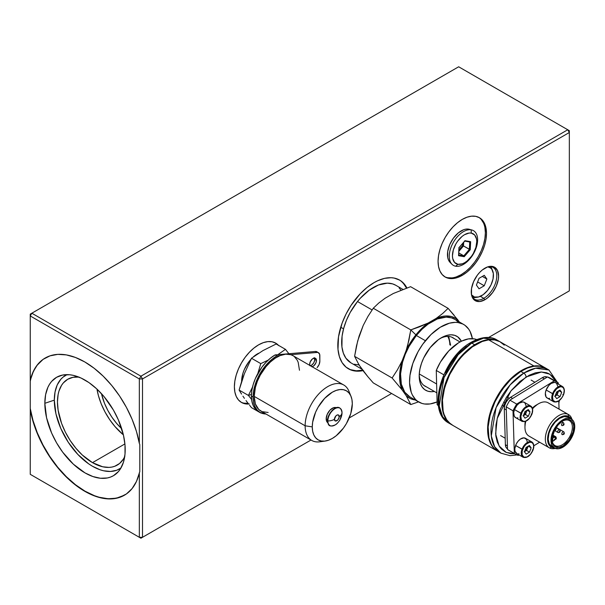 <?xml version="1.0" encoding="UTF-8"?>
<svg xmlns="http://www.w3.org/2000/svg" width="605" height="605" viewBox="0 0 605 605"><rect width="100%" height="100%" fill="white"/><g stroke="black" fill="none" stroke-linecap="round" stroke-linejoin="round"><path stroke-width="0.91" d="M277.287 344.631A34.243 19.776 120 0 0 275.154 342.831M278.739 345.637L275.729 343.141L272.053 341.78L267.871 341.613L263.326 342.642L258.6 344.835A34.243 19.776 -60 0 1 275.729 343.141A34.243 19.776 -60 0 1 278.421 345.281M444.607 276.674A34.243 19.776 120 0 0 461.154 274.67L462.288 275.32A34.243 19.776 -60 0 1 445.167 277.022A34.243 19.776 -60 0 1 439.918 249.578A34.243 19.776 -60 0 1 462.288 219.396L457.561 222.663L453.024 226.875L448.834 231.881L445.167 237.47L442.157 243.452L439.918 249.578L438.534 255.62L438.073 261.337L438.534 266.525L439.918 270.979L442.157 274.519L445.167 277.022L448.834 278.376L453.024 278.542L457.561 277.513L462.288 275.32L467.015 272.061L471.552 267.841L475.742 262.842L479.41 257.246L482.419 251.272L484.658 245.146L486.042 239.104L486.503 233.379L486.042 228.191L484.658 223.744L482.419 220.197L479.41 217.702L475.742 216.34L471.552 216.174L467.015 217.21L462.288 219.396A34.243 19.776 -60 0 1 479.41 217.702A34.243 19.776 -60 0 1 484.658 245.146A34.243 19.776 -60 0 1 462.288 275.32L461.154 274.67A34.243 19.776 120 0 0 483.372 245.01A34.243 19.776 120 0 0 478.835 217.392M483.788 298.318A18.407 10.625 120 0 0 496.516 279.079A18.407 10.625 120 0 0 489.097 266.51A18.407 10.625 -60 0 1 492.992 267.357A18.407 10.625 -60 0 1 495.813 282.104A18.407 10.625 -60 0 1 483.788 298.318L480.355 296.337L483.788 298.318A18.407 10.625 -60 0 1 474.585 299.233A18.407 10.625 -60 0 1 471.908 296.284A18.407 10.625 120 0 0 483.788 298.318L484.923 299.725L483.788 298.318M484.923 268.166A19.33 11.162 -60 0 1 489.793 266.389A19.33 11.162 -60 0 1 498.361 279.049A19.33 11.162 -60 0 1 484.923 299.725L487.585 297.887L492.515 292.684L496.281 286.15L498.323 279.283L498.588 276.054L497.544 270.616L494.58 267.206L492.515 266.442L487.585 266.926L482.253 270.012L479.689 272.386L477.33 275.207L473.556 281.741L471.514 288.608L471.514 294.764L472.293 297.274L475.258 300.685L479.689 301.547L484.923 299.725A19.33 11.162 -60 0 1 472.15 296.949A19.33 11.162 -60 0 1 484.923 268.166M401.334 281.37L403.452 283.45L406.469 288.048A51.213 29.569 120 0 0 399.285 279.911M406.885 287.904L402.015 281.764L399.633 280.1L394.142 278.073L391.095 277.718L384.538 278.368L377.573 280.788L374.026 282.641A51.213 29.569 -60 0 1 399.633 280.1A51.213 29.569 -60 0 1 406.878 287.904M124.864 456.352L123.39 459.097L119.578 463.49L114.716 466.289L111.955 467.06L109.006 467.4L102.661 466.773L92.489 462.643L124.91 443.926L92.489 462.643A49.549 28.609 60 0 1 60.122 418.978A49.549 28.609 60 0 1 67.715 379.274A49.549 28.609 60 0 1 78.703 377.028M54.314 400.139A53.996 31.173 -120 0 0 78.877 455.512A53.996 31.173 -120 0 0 120.962 467.998L116.712 470.244L110.488 471.454L103.576 470.773L99.938 469.722L92.489 466.273L88.746 463.899L77.879 454.476L68.274 442.278L60.75 428.348L55.955 413.888L54.314 400.139L44.838 403.301L54.314 400.139A53.996 31.173 -120 0 1 67.049 374.624L62.98 377.18L60.75 379.365L57.218 384.946L55.047 391.964L54.314 400.139M125.197 449.696A56.825 32.806 60 0 1 118.3 471.711A56.825 32.806 60 0 1 73.243 464.065A56.825 32.806 60 0 1 44.838 403.301L45.609 394.694L47.893 387.313L49.58 384.167L51.606 381.43L56.605 377.286L62.693 375.032L69.643 374.752L73.356 375.365L81.078 378.049L88.958 382.594L96.679 388.833L103.962 396.517L113.43 410.092L118.429 420.014L123.473 435.229L125.008 445.038L125.008 454.136L123.473 462.167L120.456 468.83L118.429 471.567L113.43 475.711L110.511 477.08L107.342 477.965L100.392 478.245L92.86 476.528L85.018 472.898L73.356 464.164L62.693 452.192L56.605 442.905L51.606 432.991L46.57 417.768L44.838 403.301A56.825 32.806 60 0 1 62.504 375.07A56.825 32.806 60 0 1 103.856 396.396A56.825 32.806 60 0 1 125.197 449.696M45.33 357.941A79.217 45.738 -120 0 0 30.25 381.316L30.25 409.865L33.139 421.836L37.48 433.944L43.152 445.847L49.988 457.206L57.793 467.71L66.361 477.065L75.444 485.006L84.791 491.305A79.217 45.738 60 0 1 30.25 409.865L30.25 474.32L140.92 538.216L142.5 537.3L139.332 537.3L140.92 538.216L311.015 440.009L140.92 538.216L31.831 475.235L140.92 538.216L311.015 440.009L142.5 537.3L139.332 537.3L139.332 472.845A79.217 45.738 60 0 1 124.403 495.23A79.217 45.738 60 0 1 84.791 491.305L94.138 495.798L103.221 498.346L111.789 498.883L119.601 497.401L126.437 493.93L132.102 488.568L136.443 481.474L139.785 471.681L139.332 472.845L139.332 537.3L30.25 474.32L30.25 408.436L33.025 420.543L37.298 432.817L42.947 444.909L49.807 456.473L57.679 467.166L66.346 476.695L75.542 484.779L85.018 491.177A79.217 45.738 -120 0 0 124.539 495.147L116.41 498.187L108.106 498.754L99.144 497.242L94.493 495.714L85.018 491.177A79.217 45.738 -120 0 1 30.25 408.436L30.25 315.954L139.332 378.934L139.332 443.397L136.443 431.418L132.102 419.318L126.437 407.415L119.601 396.048L111.789 385.544L103.221 376.189L94.138 368.256L84.791 361.949L75.444 357.464L66.361 354.908L57.793 354.371L49.988 355.861L43.152 359.332L37.48 364.686L33.139 371.78L30.25 380.416L30.25 315.954L31.831 313.216L458.666 66.784L567.755 129.765L140.92 376.189L31.831 313.216L458.666 66.784L567.755 129.765L569.335 132.51L569.335 290.869L488.598 337.484L569.335 290.869L569.335 130.68L567.755 129.765L569.335 132.51L142.5 378.934L569.335 132.51L569.335 130.68L567.755 129.765L140.92 376.189L139.332 378.934L30.25 315.954L31.831 313.216L140.92 376.189L139.332 378.934L142.5 378.934L140.92 376.189L142.5 378.934L142.5 537.3L142.5 378.934L139.332 378.934L139.332 443.397L139.785 444.562L139.332 443.397A79.217 45.738 60 0 0 100.158 373.3A79.217 45.738 60 0 0 45.186 358.024L45.413 357.895M349.191 417.972L391.601 393.484L349.191 417.972M248.632 404.034A34.243 19.776 -60 0 1 241.478 402.454A34.243 19.776 -60 0 1 236.23 375.009A34.243 19.776 -60 0 1 258.6 344.835L253.881 348.102L249.336 352.314L245.146 357.313L241.478 362.909L238.468 368.884L236.23 375.009L234.853 381.052L234.385 386.776L234.853 391.964L236.23 396.411L238.468 399.958L241.478 402.454L245.146 403.815L249.336 403.981M363.023 370.638A51.213 29.569 -60 0 1 348.42 368.8A51.213 29.569 -60 0 1 340.57 327.766A51.213 29.569 -60 0 1 374.026 282.641L366.963 287.519L360.164 293.818L351.051 305.389L346.03 314.086L342.09 323.176L338.513 336.796L337.991 349.357L339.375 356.595L342.09 362.599L346.03 367.137L351.051 370.033L356.958 371.183L363.514 370.532M30.25 314.131L31.831 313.216L30.25 314.131L30.25 315.954L30.25 314.131M569.335 290.869L567.755 291.784L569.335 290.869M139.785 471.681L139.785 444.562L139.785 471.681M42.947 359.506L37.298 365.08L34.984 368.543L33.025 372.423L30.25 380.416A79.217 45.738 60 0 1 45.186 358.024M124.698 456.699A49.549 28.609 60 0 1 117.264 465.094A49.549 28.609 60 0 1 92.489 462.643L82.318 455.028L75.973 448.328L70.263 440.629L65.408 432.212L61.589 423.417L58.125 410.235L57.452 401.954L58.125 394.452L58.965 391.08L61.589 385.272L63.359 382.889L67.715 379.274L73.023 377.308L79.081 377.066M350.371 369.64L356.277 370.789L362.834 370.139M348.079 368.604A51.213 29.569 120 0 0 362.69 370.169M447.7 277.725L451.89 277.892M456.435 276.856L461.154 274.67L465.88 271.403L470.425 267.191L474.607 262.192L478.283 256.596L481.293 250.614L483.531 244.488L484.908 238.453L485.369 232.728L484.908 227.54M483.531 223.086L481.293 219.547M240.926 402.113A34.243 19.776 120 0 0 248.095 403.338M244.019 403.157L248.201 403.323M492.659 270.828L491.736 268.567A18.324 10.58 120 0 0 490.852 266.934L491.857 269.338A16.69 9.635 -60 0 1 492.659 270.828A16.69 9.635 -60 0 1 489.982 286.868A16.69 9.635 -60 0 1 477.428 297.214A16.69 9.635 -60 0 1 471.552 294.945M476.271 297.282A18.324 10.58 -60 0 1 472.679 297.531A18.324 10.58 120 0 0 475.008 297.539L477.428 297.214M471.416 294.764L474.456 297.01L478.585 296.979L483.176 294.673L487.539 290.445L491.003 284.94L493.037 278.996L493.34 273.52L491.857 269.338A16.69 9.635 -60 0 0 487.766 266.873L490.511 267.947L491.857 269.338L490.852 266.934A18.324 10.58 120 0 0 490.564 266.555A18.324 10.58 -60 0 1 490.852 266.934A18.324 10.58 -60 0 1 492.145 269.785M486.866 279.034L484.25 275.313L479.024 278.33L476.415 285.068L479.024 288.789L484.25 285.772L486.866 279.034L482.336 276.424L486.866 279.034L484.25 285.772L479.024 288.789L476.415 285.068L479.024 278.33L484.25 275.313L486.866 279.034M477.625 281.945L484.25 285.772L477.625 281.945M101.443 393.636L104.514 403.338L107.803 410.379L111.842 417.087L116.493 423.243L121.688 428.703A43.205 24.949 60 0 1 101.443 393.636M123.382 434.866L114.995 426.563L109.664 419.598L105.028 411.982L101.262 403.974L98.471 395.829L96.959 389.091A48.748 28.14 60 0 0 123.382 434.866M450.15 262.472L448.562 260.18L447.753 257.692L447.7 251.551L449.689 244.677L453.432 238.113L458.348 232.849L463.687 229.703L466.266 229.083L471.197 229.84L471.257 233.099A17.205 9.93 -60 0 1 474.789 250.5A17.205 9.93 -60 0 1 457.955 264.302L455.686 266.215A20.056 11.578 120 0 0 475.311 250.13A20.056 11.578 120 0 0 471.197 229.84L468.648 229.144A19.368 11.185 120 0 0 451.209 241.584A19.368 11.185 120 0 0 450.128 262.449L452.018 264.325A20.056 11.578 -60 0 1 453.137 242.726A20.056 11.578 -60 0 1 471.197 229.84A20.056 11.578 -60 0 1 471.847 229.983A20.056 11.578 -60 0 1 475.091 250.636A20.056 11.578 -60 0 1 455.686 266.215A20.056 11.578 -60 0 1 452.018 264.325M471.847 229.983L469.276 229.287A19.368 11.185 120 0 0 468.648 229.144L469.321 229.295M471.257 233.099L474.653 234.974L476.513 238.945L476.77 241.531L475.893 247.422L473.299 253.51L471.469 256.331L467.105 261.005L464.731 262.668L462.356 263.803L457.955 264.302L454.559 262.419L452.699 258.456L452.442 255.87L453.319 249.971L455.913 243.883L457.743 241.062L462.107 236.389L464.481 234.725L469.147 233.046L471.257 233.099L471.197 229.84A20.056 11.578 120 0 0 451.572 245.925A20.056 11.578 120 0 0 455.686 266.215L457.955 264.302A17.205 9.93 -60 0 1 454.423 246.893A17.205 9.93 -60 0 1 471.257 233.099M463.808 255.832L469.374 249.358L469.722 241.992L469.374 249.358L463.49 245.963L458.953 251.234L463.49 245.963L470.267 249.699L470.637 241.69L464.98 240.684L458.945 247.695L458.575 255.711L458.772 255.249L458.575 255.711L464.232 256.709L470.267 249.699L470.637 241.69L464.98 240.684L458.945 247.695L458.575 255.711L464.232 256.709L470.267 249.699L469.374 249.358L463.808 255.832L458.877 252.981L463.808 255.832L458.787 254.939L463.808 255.832L464.232 256.709L464.118 256.195M463.49 245.963L463.657 242.416L463.49 245.963L462.606 245.622L462.696 243.528L462.606 245.622L463.49 245.963M459.021 249.782L462.606 245.622L459.021 249.782M470.176 241.992L464.791 241.1M464.935 240.903L464.496 241.047M458.719 255.476L458.582 254.902M458.772 255.265L458.93 247.513M342.014 413.434A10.028 5.793 -60 0 1 335.23 424.884A10.028 5.793 -60 0 1 327.857 420.967L327.623 420.649L327.857 420.967A10.028 5.793 120 0 0 335.23 424.884M292.722 355.536L290.793 354.696A32.005 18.475 120 0 0 280.032 355.619L276.848 355.891L275.146 354.908L270.511 358.115L266.056 362.244L261.942 367.152L255.386 378.511L253.192 384.523L251.839 390.452L251.385 396.071A33.608 19.405 120 0 0 258.343 411.453L255.386 409.003L253.192 405.524L251.839 401.16L251.385 396.071L253.079 397.046A33.608 19.405 -60 0 0 260.044 412.428A33.608 19.405 -60 0 0 265.966 414.002L260.044 412.428L257.087 409.978L254.887 406.507L253.54 402.136L253.079 397.046L253.54 391.427L254.887 385.498L260.044 373.625L267.75 363.227L272.212 359.09L276.848 355.891L275.146 354.908A33.608 19.405 120 0 0 251.385 396.071L253.079 397.046A33.608 19.405 -60 0 1 276.848 355.891L280.032 355.619L275.199 358.213L270.443 361.956L265.981 366.675L260.271 375.1L257.375 381.241L255.37 387.48L254.213 396.396L305.132 425.791A32.005 18.475 120 0 0 319.69 441.801L325.15 441.06A28.314 16.343 -60 0 1 312.271 426.896L305.132 425.791L254.213 396.396A32.005 18.475 120 0 0 260.838 411.045L311.764 440.448A32.005 18.475 -60 0 1 305.132 425.791A32.005 18.475 -60 0 1 319.107 393.583A32.005 18.475 -60 0 1 343.769 385.007A32.005 18.475 -60 0 1 349.796 394.014M350.991 396.298L348.911 391.193A32.005 18.475 120 0 0 323.66 389.401A32.005 18.475 120 0 0 305.132 425.791L312.271 426.896A28.314 16.343 -60 0 1 328.659 394.702A28.314 16.343 -60 0 1 350.991 396.298A28.314 16.343 -60 0 1 352.307 403.785L351.928 399.497L350.787 395.814L348.934 392.887L346.446 390.822L343.413 389.696L339.95 389.56L336.198 390.414L332.289 392.221L324.628 398.408L318.139 407.165L315.644 412.111L312.656 422.169L312.271 426.896L312.656 431.183L313.798 434.866L315.644 437.793L318.139 439.858L321.172 440.977L324.628 441.121L328.386 440.266L332.289 438.459L336.198 435.759L343.413 428.136L346.446 423.515L350.787 413.51L352.307 403.785A28.314 16.343 -60 0 1 325.15 441.06M339.224 416.565A3.403 1.966 -60 0 1 336.819 420.732A3.403 1.966 -60 0 1 334.414 419.341A9.604 5.543 180 0 1 327.857 420.967A9.604 5.543 0 0 0 334.414 419.341L335.48 421.035L337.741 419.991L339.042 417.73L338.823 415.249L337.287 414.954L335.896 415.915L334.414 419.341A3.403 1.966 -60 0 1 336.819 415.174A3.403 1.966 -60 0 1 339.224 416.565A9.604 5.543 0 0 0 342.037 412.776A9.604 5.543 180 0 1 339.224 416.565M327.971 422.827L326.299 420.18L326.178 418.864L327.585 419.681L326.178 418.864A8.644 4.991 120 0 0 327.744 422.676M322.578 441.158A32.005 18.475 -60 0 1 311.764 440.448M311.757 366.796L313.715 365.881L315.878 362.97L316.453 360.459L315.878 358.614L314.35 358.047L312.392 358.962L310.229 361.873L309.662 364.384A4.802 2.775 -60 0 1 311.757 359.551A4.802 2.775 -60 0 1 315.455 358.266A4.802 2.775 -60 0 1 316.453 360.459L314.751 359.483A4.802 2.775 120 0 0 314.449 358.039M240.298 392.048L239.126 390.066L241.561 381.732L244.412 373.64L251.476 358.243L262.918 350.613L276.167 343.988L285.469 349.35L276.167 343.988L262.918 350.613L251.476 358.243L260.77 363.613L251.476 358.243L244.412 373.64L239.126 390.066L248.421 395.436L251.574 399.436L248.421 395.436L239.126 390.066L241.561 394.082L240.298 392.048M242.93 396.177L244.412 398.34L242.93 396.177M246.016 400.57L247.732 402.87L246.016 400.57M249.562 405.221L251.476 407.634L249.562 405.221M260.77 413.003L251.476 407.634L260.77 413.003M251.423 394.437L248.421 395.436L251.423 394.437M336.372 407.732A8.644 4.991 120 0 0 329.801 410.334A8.644 4.991 120 0 0 326.178 418.864L327.214 414.357L329.952 410.175L333.484 407.732L336.614 407.853M289.205 354.122L285.469 349.35L277.824 354.681L285.469 349.35L289.205 354.122M268.196 360.126L260.77 363.613L257.783 373.64L260.77 363.613L268.196 360.126M252.497 387.124L248.421 395.436L252.497 387.124M258.622 353.237A22.408 12.932 120 0 0 253.397 356.814L258.622 353.237M250.969 359.219A22.408 12.932 120 0 0 241.629 381.286L242.832 373.595L244.299 369.587L248.67 362.017L251.408 358.742M318.517 352.738A6.398 3.698 -60 0 1 319.841 355.664L319.841 361.245L319.652 354.273L318.215 352.594L315.394 351.467L317.096 352.45L290.793 354.696L317.096 352.45A6.398 3.698 -60 0 1 318.517 352.738L316.823 351.755A6.398 3.698 120 0 0 315.394 351.467L275.146 354.908L315.394 351.467L317.398 352.239M310.055 365.813L312.021 364.906L313.761 362.826L314.691 360.285L314.184 357.631M343.769 385.007L292.85 355.611A32.005 18.475 120 0 0 290.793 354.696L285.711 354.167L280.032 355.619A32.005 18.475 120 0 0 254.213 396.396L255.37 403.966L258.713 409.434L262.003 411.627L268.144 412.474M319.841 361.245L319.1 364.55L317.096 367.636A6.398 3.698 -60 0 0 319.841 361.245M299.475 370.26L298.182 362.297L297.191 360.134L294.446 356.738M309.79 365.397A4.802 2.775 -60 0 1 309.662 364.384L309.919 365.73M310.418 365.753A4.802 2.775 120 0 0 314.751 359.483L316.453 360.459A4.802 2.775 -60 0 1 312.112 366.728M335.911 408.012L333.204 409.577M331.903 410.78L329.649 413.812L328.152 417.284M327.751 419.008L327.623 420.649A9.809 5.664 120 0 1 331.124 411.665A9.809 5.664 120 0 1 338.097 407.717M342.037 412.776A10.028 5.793 120 0 0 334.943 408.685A10.028 5.793 120 0 0 327.857 420.967A10.028 5.793 -60 0 1 334.943 408.685A10.028 5.793 -60 0 1 342.037 412.776L339.95 419.983C337.915 422.819 336.365 424.438 335.306 424.839C327.819 427.947 328.273 423.916 327.524 420.777C327.116 412.761 339.934 399.973 342.037 412.776M447.723 336.418A27.845 16.078 -60 0 1 449.863 344.85M419.265 373.958L436.613 383.978L419.265 373.958M340.736 327.222L343.542 328.84L340.736 327.222M476.695 339.564A38.41 22.173 120 0 0 436.273 370.449L437.143 404.601L438.375 405.312L437.143 404.601A38.41 22.173 120 0 0 438.451 405.811L437.143 404.601L436.273 370.449L440.463 362.032L448.789 350.885L458.537 342.808L461.88 341.008L468.391 338.906L474.365 338.906L477.027 339.7M436.273 370.449L443.783 374.79L436.273 370.449M471.756 343.027L469.525 344.313A3.199 1.785 58.3 0 1 470.108 342.899A3.199 1.785 58.3 0 1 471.711 343.058L483.531 338.18L496.909 339.965L498.339 340.895A48.007 27.717 120 0 0 496.909 339.965A48.007 27.717 120 0 0 471.711 343.058L474.653 344.752A48.007 27.717 -60 0 1 499.851 341.666A48.007 27.717 -60 0 1 500.078 341.795L496.448 340.191L490.791 339.413L487.728 339.662L481.293 341.401L474.653 344.752L471.711 343.058A48.007 27.717 120 0 0 441.317 385.415A48.007 27.717 120 0 0 448.902 423.122L442.603 416.701L439.23 405.902L444.025 377.611L458.106 354.81L471.711 343.058A3.199 1.785 -121.7 0 0 470.108 342.899C483.493 335.049 492.803 337.174 496.909 339.965L499.851 341.666L494.603 339.919L488.666 339.859A48.007 27.717 120 0 0 447.889 378.45A48.007 27.717 120 0 0 452.298 425.081L497.56 451.209A48.007 27.717 -60 0 1 493.151 404.586A48.007 27.717 -60 0 1 533.935 365.987L488.666 339.859L482.261 341.47L472.308 346.884L462.689 355.445L456.888 362.554L449.636 374.631L444.69 387.472L442.459 399.973L443.147 411.052L444.017 414.259L446.687 419.764L450.491 423.863L452.782 425.345M547.449 369.247A48.007 27.717 120 0 0 546.02 368.316A48.007 27.717 120 0 0 520.822 371.409L523.764 373.111A48.007 27.717 -60 0 1 548.962 370.018L535.584 368.226L523.764 373.111A3.199 1.785 58.3 0 1 526.108 376.983L541.43 371.999L549.779 374.185L556.358 381.702M545.165 367.855L539.872 366.244L533.897 366.312L527.462 368.059L520.822 371.409L523.764 373.111L510.159 384.856L496.077 407.664L491.283 435.955L494.656 446.755L500.955 453.168A48.007 27.717 -60 0 1 493.37 415.469A48.007 27.717 -60 0 1 523.764 373.111A3.199 1.785 -121.7 0 1 526.108 376.983L510.991 390.853L497.212 418.494L495.639 433.989L499.11 445.998L506.249 452.434L514.734 453.735L510.56 453.637L505.621 452.139L501.515 449.129L499.821 447.095L497.249 442.051L495.82 435.895L495.949 425.088L497.544 417.238L500.274 409.214L506.272 397.545L511.316 390.444L519.952 381.49L529.216 375.236L535.349 372.846L541.165 371.999L546.451 372.718L548.826 373.663L552.932 376.673L556.343 381.664A41.609 24.026 -60 0 1 557.084 382.095A41.609 24.026 -60 0 1 558.233 382.836L558.271 384.099L558.233 382.836A41.609 24.026 -60 0 0 556.335 381.695L549.544 377.77L556.335 381.695A41.609 24.026 -60 0 0 554.271 380.855L516.693 404.08L554.271 380.855A41.609 24.026 -60 0 1 556.335 381.695M545.574 368.059L500.305 341.923A48.007 27.717 120 0 0 488.666 339.859L533.935 365.987A48.007 27.717 -60 0 1 545.574 368.059A48.007 27.717 -60 0 1 545.793 368.188L539.864 366.048L533.935 365.987L527.53 367.606L520.89 370.827L514.28 375.554L507.958 381.581L502.15 388.69L497.091 396.6L492.969 405.017L489.952 413.608L488.144 422.048L487.622 430.004L488.409 437.188L490.466 443.306L493.718 448.131L498.044 451.474L494.474 448.713L492.659 446.528L491.131 443.994L488.976 437.967L488.137 426.986L490.216 414.538L495.034 401.69L502.173 389.544L511.028 379.154L520.822 371.409A48.007 27.717 120 0 0 490.428 413.775A48.007 27.717 120 0 0 498.013 451.474L500.955 453.168L510.091 455.686L516.988 454.915M466.168 351.944A47.205 27.255 120 0 0 443.904 390.505L447.458 379.358L451.428 371.062L459.089 359.582L466.168 351.936M452.706 425.277L448.305 422.056L446.49 419.87L443.73 414.478L442.807 411.309L441.968 400.336L444.047 387.881L448.865 375.032L456.011 362.887L464.859 352.496L474.653 344.752A48.007 27.717 -60 0 0 444.259 387.117A48.007 27.717 -60 0 0 451.844 424.816A48.007 27.717 -60 0 0 452.071 424.944M466.432 346.408L460.382 351.543L454.733 357.782L449.696 364.883L445.461 372.574M443.699 376.552L440.017 388.539L439.026 396.192M448.676 336.448L450.612 345.281M419.227 374.624A27.974 16.153 120 0 0 426.389 386.837A27.974 16.153 -60 0 1 424.99 386.179A27.974 16.153 -60 0 1 419.227 374.624M434.33 391.42A31.173 17.999 -60 0 1 419.197 375.985A31.173 17.999 -60 0 1 430.215 347.58L438.36 339.685L442.686 337.03L446.944 335.382L450.99 334.799L454.658 335.314L457.811 336.909L461.365 341.258A31.173 17.999 -60 0 0 441.242 337.802A31.173 17.999 -60 0 0 430.215 347.58L423.75 357.857L421.473 363.416L419.946 368.967L419.242 374.291L419.386 379.199L420.369 383.494L422.154 387.003L424.665 389.612L427.818 391.201L431.494 391.715L434.33 391.42M402.862 289.356L395.753 285.257A44.808 25.871 120 0 0 357.502 301.524L372.083 309.934L357.502 301.524L360.27 298.288L369.209 290.173L378.511 284.985L387.359 283.155L392.637 283.896L395.776 285.265M463.642 324.454L454.589 319.228A44.808 25.871 120 0 0 416.346 335.495L425.398 340.721A44.808 25.871 -60 0 1 463.642 324.454A44.808 25.871 -60 0 1 472.407 338.664L470.1 331.495L468.678 329.12L465.064 325.384L462.901 324.053L457.97 322.533L455.255 322.352L449.439 323.183L440.206 327.29L431.055 334.497L422.782 344.177L418.115 351.596L412.822 363.484L409.978 375.35L409.57 382.738L411.241 392.342L412.383 395.02L415.484 399.436L417.42 401.138L421.95 403.422L424.506 403.989L430.079 403.943L437.075 401.932A44.808 25.871 -60 0 1 418.834 402.06A44.808 25.871 -60 0 1 425.398 340.721L416.346 335.495L409.063 346.37L405.282 354.243L402.537 362.266L400.57 373.89L401.334 384.152L404.745 392.169L409.804 396.85M407.694 345.289L406.242 350.234A46.086 26.612 -60 0 1 415.892 334.852L410.787 329.899L407.694 345.289M385.075 298.25L393.295 293.501L410.591 286.679L448.116 308.346L410.591 286.679L393.295 293.501L385.075 298.25L378.745 303.037L385.075 298.25M363.242 370.963L359.136 365.11L354.598 356.337L356.458 345.999L359.136 336.002L363.242 325.407L367.931 316.468L373.262 308.232L378.745 303.037L373.262 308.232L410.787 329.899L373.262 308.232L367.931 316.468L363.242 325.407L357.684 340.948L354.598 356.337L392.123 378.004L354.598 356.337L359.136 365.11L367.893 376.741L363.242 370.963M415.892 400.026L410.644 398.71L406.242 395.783L402.136 389.938L400.238 383.903L399.595 376.847L400.238 369.058L402.136 360.83L406.242 350.234L410.644 342.233L415.892 334.852L421.783 328.379L428.075 323.078L436.296 318.328L442.595 316.362L445.605 315.991L451.201 316.491L456.049 318.623L459.301 321.943L457.38 319.304M457.94 321.852L456.011 320.158M454.62 319.243L451.474 317.867L446.203 317.126L437.347 318.956L428.053 324.144L422.003 329.264L416.346 335.495A44.808 25.871 120 0 0 409.782 396.835L418.834 402.06M373.262 382.897L410.787 404.556L418.516 401.879L410.787 404.556L373.262 382.897L367.893 376.741L373.262 382.897M454.128 315.265L448.116 308.346L442.633 313.534L436.296 318.328L428.075 323.078L410.787 329.899L408.92 340.237L406.242 350.234L402.136 360.83L397.455 369.761L392.123 378.004L402.136 389.938L406.242 395.783L410.787 404.556L406.242 395.783A46.086 26.612 -60 0 0 415.181 399.95M402.136 389.938A46.086 26.612 -60 0 1 402.136 360.83L397.455 369.761L392.123 378.004L402.136 389.938M419.704 326.76L410.787 329.899L415.892 334.852A46.086 26.612 -60 0 1 428.075 323.078L419.704 326.76M436.296 318.328A46.086 26.612 -60 0 1 458.129 320.279L448.116 308.346L442.633 313.534L436.296 318.328M359.332 364.966L354.061 364.218M350.968 362.879L345.909 358.198L343.345 353.138L341.931 346.967L342.082 336.146L343.693 328.296L346.438 320.272L350.219 312.399L357.502 301.524A44.808 25.871 120 0 0 350.945 362.864L362.07 369.292M399.103 287.882L400.918 290.113M440.077 338.513A27.974 16.153 -60 0 1 452.964 337.726A27.974 16.153 -60 0 1 454.234 338.611A27.974 16.153 120 0 0 440.077 338.513M554.974 437.249A1.921 1.112 -60 0 1 555.012 437.271A1.921 1.112 -60 0 1 555.314 438.776A1.921 1.112 -60 0 1 554.097 440.47L552.826 441.257L552.153 440.863A14.399 8.319 120 0 0 555.246 445.696A14.399 8.319 120 0 0 569.638 436.802A14.399 8.319 120 0 0 569.131 420.475L570.273 420.029A15.359 8.871 -60 0 1 570.817 437.445A15.359 8.871 -60 0 1 555.466 446.929L554.74 445.409L555.246 445.696A14.399 8.319 -60 0 1 554.989 445.56A14.399 8.319 -60 0 1 552.153 440.863L552.826 441.257A14.399 8.319 -60 0 1 552.736 438.171L552.123 437.823L552.736 438.171L553.998 437.392A1.921 1.112 -60 0 1 554.974 437.249L552.478 435.812L554.974 437.249L555.405 438.247L554.49 440.16L552.826 441.257L552.736 438.171L553.998 437.392L552.35 436.439L553.998 437.392L554.974 437.249M554.914 429.52L555.027 430.019A0.96 0.786 116.5 0 1 554.392 430.533A0.96 0.786 -63.5 0 0 555.027 430.019L554.906 429.55M555.186 429.051L555.647 428.892A0.96 0.786 -63.5 0 0 555.753 428.106A0.96 0.786 116.5 0 1 555.647 428.892L555.148 429.089M555.405 438.186L555.927 437.967A0.96 0.786 -63.5 0 0 555.708 436.734A1.603 0.923 120 0 0 554.634 437.052A1.603 0.923 -60 0 1 555.708 436.734L552.69 434.987L555.708 436.734A1.603 0.923 -60 0 1 555.738 436.749L552.69 434.987M555.208 438.98L555.307 439.086A0.96 0.786 116.5 0 1 555.057 439.396A0.96 0.786 -63.5 0 0 555.307 439.086L555.231 439.018M563.709 431.788A0.96 0.786 116.5 0 1 563.92 433.021L563.308 434.148A0.96 0.786 116.5 0 1 562.166 434.594A0.96 0.786 -63.5 0 0 563.308 434.148L563.92 433.021A0.96 0.786 -63.5 0 0 563.709 431.788A1.603 0.923 120 0 0 562.128 432.741A1.603 0.923 120 0 0 562.121 434.571A1.603 0.923 -60 0 1 562.121 432.757A1.603 0.923 -60 0 1 563.709 431.788L556.184 427.448L563.709 431.788A1.603 0.923 -60 0 1 563.731 431.804A1.603 0.923 -60 0 1 563.739 431.804A1.603 0.923 120 0 1 564.004 432.144M563.421 422.721A0.96 0.786 116.5 0 1 563.641 423.954L563.021 425.073A0.96 0.786 116.5 0 1 561.879 425.519A0.96 0.786 -63.5 0 0 563.021 425.073L563.641 423.954A0.96 0.786 -63.5 0 0 563.421 422.721A1.603 0.923 120 0 0 561.848 423.674A1.603 0.923 120 0 0 561.841 425.496A1.603 0.923 -60 0 1 561.841 423.681A1.603 0.923 -60 0 1 563.421 422.721L561.667 421.708L563.421 422.721A1.603 0.923 -60 0 1 563.452 422.736L561.667 421.708M558.022 432.53A1.603 0.923 -60 0 1 557.991 432.514A1.603 0.923 -60 0 1 557.984 430.692A1.603 0.923 -60 0 1 559.564 429.724A0.96 0.786 116.5 0 1 559.784 430.957L559.164 432.083A0.96 0.786 116.5 0 1 558.022 432.53A0.96 0.786 -63.5 0 0 559.164 432.083L559.784 430.957A0.96 0.786 -63.5 0 0 559.564 429.724A1.603 0.923 120 0 0 557.991 430.677A1.603 0.923 120 0 0 557.976 432.507L554.664 430.586M559.564 429.724L556.025 427.682L559.564 429.724A1.603 0.923 -60 0 1 559.595 429.739L556.033 427.682M562.166 434.594A1.603 0.923 -60 0 1 562.136 434.579L562.196 434.609C564.336 434.579 564.851 433.649 563.731 431.804L556.184 427.448M569.131 420.475A14.399 8.319 -60 0 1 569.388 420.611A14.399 8.319 -60 0 1 569.517 437.022A14.399 8.319 -60 0 1 555.246 445.696L555.466 446.929L552.985 444.388L552.01 440.19L552.146 437.657L554.921 429.512L558.362 424.672L562.484 421.163L564.609 420.089L568.579 419.515L571.68 421.057L573.442 424.498L573.729 426.767L573.048 431.993L569.222 439.994L563.255 445.794L559.065 447.428L555.466 446.929A15.359 8.871 -60 0 1 552.002 439.752A15.359 8.871 -60 0 1 562.869 420.936A15.359 8.871 -60 0 1 570.273 420.029L569.131 420.475A14.399 8.319 120 0 0 562.521 421.14A14.399 8.319 -60 0 1 569.131 420.475M549.65 448.01L551.556 447.261A17.605 10.164 -60 0 1 550.936 427.304A17.605 10.164 -60 0 1 568.526 416.429L568.163 414.38A19.201 11.087 120 0 0 548.977 426.238A19.201 11.087 120 0 0 549.65 448.01A19.201 11.087 -60 0 1 549.31 447.821A19.201 11.087 -60 0 1 549.136 425.943A19.201 11.087 -60 0 1 568.163 414.38L547.797 402.62A19.201 11.087 120 0 0 532.559 408.814A19.201 11.087 -60 0 1 538.541 403.754A19.201 11.087 -60 0 1 547.797 402.62L568.163 414.38A19.201 11.087 -60 0 1 568.511 414.561A19.201 11.087 -60 0 1 571.982 419.416A19.201 11.087 120 0 0 568.163 414.38L568.526 416.429L566.59 415.839L562.037 416.505L557.182 419.507L552.766 424.385L549.453 430.397L547.752 436.636L547.926 442.142L549.937 446.082L551.556 447.261L554.263 447.912A17.605 10.164 -60 0 1 551.556 447.261L549.65 448.01A19.201 11.087 120 0 0 555.246 448.403A19.201 11.087 -60 0 1 549.65 448.01M529.284 436.25A19.201 11.087 -60 0 1 524.958 427.274A19.201 11.087 -60 0 1 525.828 421.269A19.201 11.087 120 0 0 528.936 436.061L549.31 447.821M538.541 403.754L537.406 404.405A17.605 10.164 120 0 0 532.468 408.443M524.966 426.464L525.518 421.39A17.605 10.164 120 0 0 524.958 425.965L524.958 427.274M551.942 446.558L549.227 443.783L548.168 439.185L548.909 433.475L551.344 427.508L555.11 422.207L559.625 418.38L564.2 416.595L568.14 417.132A16.804 9.703 120 0 0 551.495 427.251A16.804 9.703 120 0 0 551.639 446.399L554.467 448.033A16.804 9.703 -60 0 1 554.324 428.885A16.804 9.703 -60 0 1 570.969 418.766L568.466 417.306M571.271 418.925L568.443 417.291A16.804 9.703 120 0 0 568.14 417.132L570.969 418.766A16.804 9.703 -60 0 1 571.271 418.925A16.804 9.703 -60 0 1 571.415 438.073A16.804 9.703 -60 0 1 554.77 448.192A16.804 9.703 -60 0 1 554.467 448.033M536.832 404.76A16.002 9.241 120 0 0 532.362 408.125L536.832 404.753M525.261 421.481A16.002 9.241 120 0 0 524.974 425.285L525.261 421.481M557.084 382.095L550.293 378.17A41.609 24.026 120 0 0 549.544 377.77A41.609 24.026 -60 0 1 551.011 378.617M558.793 400.971L559.05 409.101L558.793 400.971M539.599 442.217L533.807 445.802L539.599 442.217M515.475 454.158A41.609 24.026 -60 0 0 518.288 455.391L519.06 454.915L518.288 455.391A41.609 24.026 -60 0 1 514.318 453.417L512.995 410.795A41.609 24.026 -60 0 1 516.693 404.08L509.902 400.162L547.48 376.938A41.609 24.026 -60 0 1 549.544 377.77A41.609 24.026 120 0 0 547.48 376.938L554.271 380.855L547.48 376.938L509.902 400.162A41.609 24.026 120 0 0 506.211 406.87A41.609 24.026 -60 0 1 509.902 400.162L516.693 404.08A41.609 24.026 -60 0 0 512.995 410.795L514.318 453.417L507.534 449.5L506.211 406.87L512.995 410.795L506.211 406.87L507.534 449.5A41.609 24.026 120 0 0 508.684 450.241L515.475 454.158A41.609 24.026 -60 0 1 514.318 453.417L507.534 449.5A41.609 24.026 -60 0 0 509.902 450.869M571.362 419.341L568.526 416.429A17.605 10.164 -60 0 1 571.067 418.811M537.444 404.382L532.241 408.685M568.511 414.561L548.145 402.801A19.201 11.087 120 0 0 547.797 402.62A19.201 11.087 -60 0 1 548.47 403.006M554.77 448.192L558.71 448.728L563.285 446.951L567.8 443.117L571.559 437.816L574.001 431.857L574.742 426.139L573.676 421.541L570.969 418.766L567.029 418.229L562.453 420.006L557.939 423.84L554.18 429.142L551.737 435.108L550.996 440.818L552.055 445.416L554.77 448.192M555.027 430.019L555.647 428.892L555.027 430.019M555.708 436.734A0.96 0.786 116.5 0 1 555.927 437.967L555.632 439.041L556.025 438.073L555.284 438.36M559.844 431.01A1.603 0.923 120 0 0 559.928 430.412M563.701 423.999A1.603 0.923 120 0 0 563.784 423.409M563.989 433.074A1.603 0.923 120 0 0 564.064 432.477M555.987 438.012A1.603 0.923 120 0 0 556.071 437.423M555.708 428.945A1.603 0.923 120 0 0 555.783 428.348M552.01 439.351A14.399 8.319 120 0 0 552.153 440.863A14.399 8.319 120 0 1 552.01 439.351M504.275 408.776L505.387 444.698L507.421 445.87L505.387 444.698L504.275 408.776L504.683 405.622L506.03 402.333L508.109 399.406L510.605 397.288L512.647 398.468L510.605 397.288L542.269 377.717L510.605 397.288A9.279 5.362 120 0 0 504.275 408.776L506.302 409.948L504.275 408.776M544.311 378.896L542.269 377.717L544.795 376.733L547.139 377.119A9.279 5.362 120 0 0 542.269 377.717L544.311 378.896M507.512 448.789L505.977 447.239L505.387 444.698A9.279 5.362 120 0 0 507.308 448.683L507.512 448.797M554.679 396.26L557.107 394.944L555.428 395.927L557.923 392.789L557.107 394.944L560.048 396.638L556.698 398.612L554.997 396.275L556.638 391.964L559.98 389.991L561.682 392.327L558.823 390.671L561.682 392.327L560.048 396.638L556.698 398.612L554.997 396.275L556.638 391.964L559.98 389.991L561.682 392.327L560.048 396.638L557.107 394.944L557.923 392.789L556.471 392.388L557.923 392.789L555.057 396.124M564.223 390.709A8.803 5.082 120 0 0 562.143 386.353A8.803 5.082 120 0 0 552.577 393.711L553.212 393.931A8.319 4.802 -60 0 1 561.228 386.716A8.319 4.802 -60 0 1 563.467 394.672L562.786 394.422M531.122 380.084L534.903 382.269L531.122 380.084M562.4 386.482L555.95 382.761A8.803 5.082 120 0 0 546.126 389.991A8.803 5.082 120 0 0 547.147 398.007L553.598 401.728A8.803 5.082 -60 0 1 552.577 393.711A8.803 5.082 -60 0 1 562.4 386.482C564.525 388.032 564.919 390.754 563.58 394.649L564.208 390.391L563.588 388.198L562.174 386.935L560.169 386.792L556.751 388.675L553.87 392.456L552.501 396.865L553.091 400.404L555.458 401.886L558.793 400.82L561.977 397.545L563.467 394.672A8.319 4.802 -60 0 1 555.458 401.886A8.319 4.802 -60 0 1 553.212 393.931L546.126 389.991L552.577 393.711A8.803 5.082 120 0 0 553.862 401.864M547.502 398.173L545.997 396.835L545.37 393.091L546.126 389.991L548.735 385.597L551.072 383.494L554.603 382.36L556.449 383.116L557.757 386.247M549.62 398.332L548.501 398.408M558.294 390.981L557.923 392.789L558.702 390.747L557.923 392.789L558.294 390.89M555.428 395.927L555.042 396.162L555.428 395.927M523.015 415.832L525.442 414.508L523.764 415.499L526.259 412.353L525.442 414.508L528.384 416.21L525.034 418.184L523.333 415.847L524.974 411.536L528.316 409.562L530.018 411.899L527.159 410.243L530.018 411.899L528.384 416.21L525.034 418.184L523.333 415.847L524.974 411.536L528.316 409.562L530.018 411.899L528.384 416.21L525.442 414.508L526.259 412.353L524.807 411.96L526.259 412.353L523.393 415.695M532.559 410.281A8.803 5.082 120 0 0 530.479 405.917A8.803 5.082 120 0 0 520.913 413.283L521.548 413.502A8.319 4.802 -60 0 1 529.564 406.288A8.319 4.802 -60 0 1 531.803 414.243L531.122 413.994M503.647 402.068L505.591 403.195L503.647 402.068M530.736 406.053L524.285 402.333A8.803 5.082 120 0 0 514.462 409.562A8.803 5.082 120 0 0 515.483 417.571L521.933 421.299A8.803 5.082 -60 0 1 520.913 413.283A8.803 5.082 -60 0 1 530.736 406.053C532.861 407.604 533.255 410.326 531.916 414.213L532.544 409.963L531.924 407.77L530.509 406.499L528.505 406.356L525.087 408.246L522.206 412.028L520.837 416.437L521.427 419.976L523.794 421.458L525.972 421.027L529.337 418.395L531.803 414.243A8.319 4.802 -60 0 1 523.794 421.458A8.319 4.802 -60 0 1 521.548 413.502L514.462 409.562L520.913 413.283A8.803 5.082 120 0 0 522.198 421.428M515.838 417.745L514.333 416.406L513.705 412.663L514.462 409.562L517.071 405.168L519.408 403.059L522.939 401.924L524.785 402.688L526.093 405.819M517.956 417.896L516.836 417.979M526.63 410.553L526.259 412.353L527.038 410.319L526.259 412.353L526.63 410.462M523.764 415.499L523.378 415.733L523.764 415.499M524.134 451.746L526.554 450.43L524.883 451.421L527.371 448.275L526.554 450.43L529.496 452.132L526.153 454.105L524.444 451.769L526.085 447.45L529.428 445.477L531.137 447.813L528.271 446.165L531.137 447.813L529.496 452.132L526.153 454.105L524.444 451.769L526.085 447.45L529.428 445.477L531.137 447.813L529.496 452.132L526.554 450.43L527.371 448.275L525.927 447.882L527.371 448.275L524.505 451.61M533.67 446.203A8.803 5.082 120 0 0 531.591 441.839A8.803 5.082 120 0 0 522.024 449.205L522.659 449.424A8.319 4.802 -60 0 1 530.676 442.202A8.319 4.802 -60 0 1 532.922 450.158L532.241 449.916M500.569 435.57L505.19 438.239L500.569 435.57M531.856 441.975L525.405 438.247A8.803 5.082 120 0 0 515.581 445.477A8.803 5.082 120 0 0 516.602 453.493L523.053 457.221A8.803 5.082 -60 0 1 522.024 449.205A8.803 5.082 -60 0 1 531.856 441.975C533.981 443.526 534.374 446.24 533.028 450.135L533.655 445.885L533.043 443.684L531.621 442.421L529.617 442.278L526.206 444.161L524.157 446.543L522.198 450.906L522.123 454.892L523.96 457.161L527.091 456.941L530.456 454.317L532.922 450.158A8.319 4.802 -60 0 1 524.906 457.38A8.319 4.802 -60 0 1 522.659 449.424L515.581 445.477L522.024 449.205A8.803 5.082 120 0 0 523.31 457.35M516.95 453.667L515.006 451.269L514.825 448.577L516.277 443.919L518.19 441.09L520.527 438.98L524.051 437.846L526.554 439.419L527.205 441.741M519.067 453.818L517.948 453.894M527.749 446.475L527.371 448.275L528.15 446.233L527.371 448.275L527.749 446.384M524.883 451.421L524.49 451.648L524.883 451.421M489.619 416.898L493.446 405.093L497.499 396.82L505.251 385.43L511.883 378.337A47.205 27.255 -60 0 0 489.619 416.898M504.275 345.137L499.828 341.659M464.625 241.093L469.866 242.023M459.119 247.687L464.874 241.002M260.044 412.428L258.343 411.453M460.027 341.954L451.564 337.068M436.84 392.872L423.719 385.294M558.869 403.202L559.3 400.601M558.861 384.44L548.962 370.018L546.02 368.316M470.108 342.899C442.089 358.886 426.185 411.445 448.902 423.122L451.844 424.816M555.004 437.264L552.478 435.812M561.856 425.504L561.916 425.542C564.057 425.512 564.571 424.574 563.452 422.736M554.664 430.594L558.06 432.545C560.2 432.514 560.714 431.584 559.595 429.739M554.203 439.555C556.343 439.525 556.857 438.587 555.738 436.749M553.915 430.48C556.063 430.45 556.57 429.52 555.458 427.674M552.002 438.965L552.002 439.752M562.189 421.33L562.869 420.936M553.598 401.728C557.47 402.847 560.797 400.487 563.58 394.649M509.259 398.272L506.74 396.82M504.464 406.59L502.059 405.199M521.933 421.299C525.805 422.419 529.133 420.052 531.916 414.213M523.053 457.221C526.925 458.333 530.252 455.973 533.028 450.135"/></g></svg>
